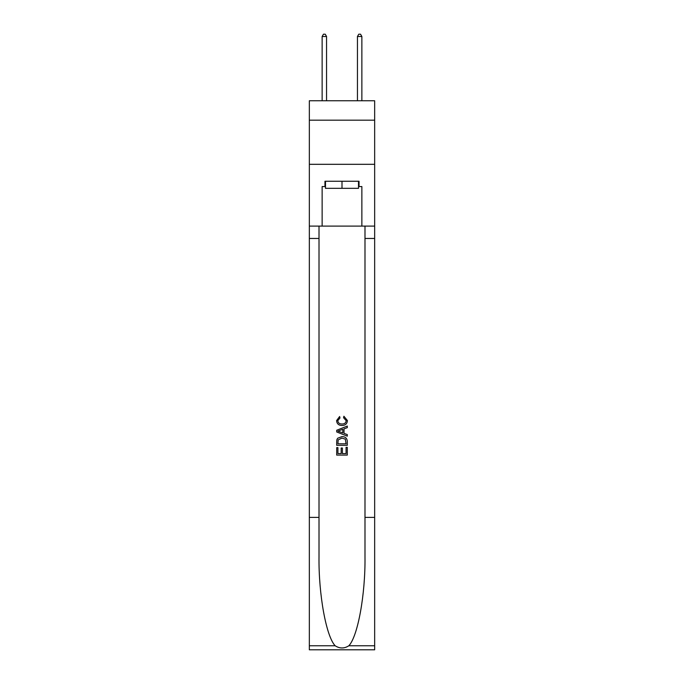 <?xml version="1.0" encoding="UTF-8"?>
<svg xmlns="http://www.w3.org/2000/svg" width="684" height="684" viewBox="0 0 684 684"><rect width="100%" height="100%" fill="white"/><g stroke="black" fill="none" stroke-linecap="round" stroke-linejoin="round"><path stroke-width="1.03" d="M374.661 120.179L374.661 100.753L309.339 100.753L309.339 120.179L374.661 120.179L374.661 164.314L309.339 164.314L309.339 120.179M358.51 181.26L358.51 188.322L325.49 188.322L325.49 181.26M342 181.26L342 188.322M346.07 447.345L346.07 453.595L342.402 453.595L346.07 453.595L346.07 447.345L347.292 447.345L347.292 455.082L336.699 455.082L336.699 447.618L336.699 455.082M341.179 448.02L341.179 453.595L337.922 453.595L341.179 453.595L341.179 448.02L342.402 448.02L342.402 453.595M337.605 438.273L336.853 439.812L337.605 438.273L341.94 436.614C345.326 436.597 347.113 438.23 347.292 441.513L347.292 445.31L336.699 445.31L336.699 441.684L336.699 445.31M343.898 416.248L343.556 417.736L343.898 416.248L347.429 420.566C347.139 423.823 345.3 425.457 341.914 425.482L341.914 425.482C338.666 425.414 336.879 423.781 336.562 420.6L339.64 416.513L339.965 418.009L337.785 420.669C338.101 422.96 339.478 424.063 341.914 423.986C344.385 424.114 345.822 423.02 346.207 420.711L343.556 417.736M348.831 645.773L374.661 645.773L374.661 649.8L309.339 649.8L309.339 517.395L319.009 517.395L319.009 556.759C318.539 594.379 326.165 636.419 335.169 645.773C339.717 648.68 344.274 648.68 348.831 645.773C357.835 636.419 365.461 594.379 364.991 556.759L364.991 226.105M336.699 430.27L336.699 431.955L347.292 436.161L336.699 431.955L336.699 430.27L347.292 426.064L336.699 430.27M364.991 517.395L374.661 517.395L374.661 164.314M309.339 517.395L309.339 164.314M319.009 226.105L319.009 517.395M374.661 645.773L374.661 517.395M309.339 226.105L322.138 226.105L322.138 186.552L325.49 186.552M358.51 186.552L359.04 186.552L359.04 181.26L324.96 181.26L324.96 186.552M359.04 186.552L361.862 186.552L361.862 226.105L374.661 226.105M322.138 226.105L361.862 226.105M347.292 426.064L347.292 427.654L344.035 428.859L344.035 433.374L347.292 434.579L347.292 436.161M339.88 431.835L342.812 432.921L342.812 429.304L337.922 431.117L339.88 431.835M342.812 429.304L342.812 432.921M336.699 441.684L336.853 439.812M345.317 439.128L346.07 443.813L345.317 439.128L341.914 438.111L338.144 439.915L337.922 443.813L346.07 443.813L337.922 443.813M336.699 447.618L337.922 447.618L337.922 453.595M326.55 100.753L326.55 36.491L322.138 36.491L322.138 100.753M322.138 36.491L323.464 34.2L325.225 34.2L326.55 36.491M361.862 100.753L361.862 36.491L357.45 36.491L357.45 100.753M357.45 36.491L358.775 34.2L360.536 34.2L361.862 36.491M364.991 238.459L374.661 238.459M319.009 238.459L309.339 238.459M309.339 645.773L335.169 645.773"/></g></svg>
